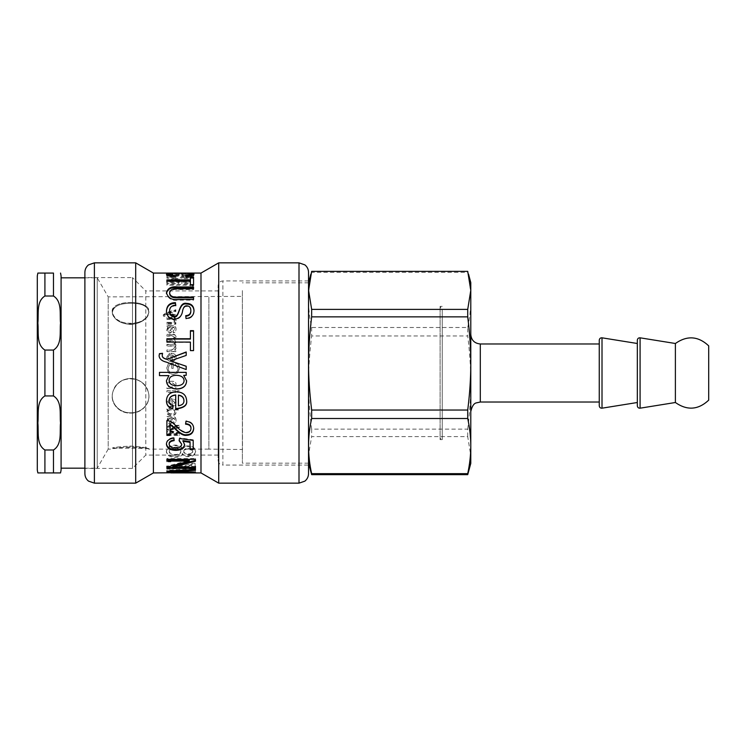 <?xml version="1.0" encoding="UTF-8"?>
<svg xmlns="http://www.w3.org/2000/svg" width="746" height="746" viewBox="0 0 746 746"><rect width="100%" height="100%" fill="white"/><g stroke="black" fill="none" stroke-linecap="round" stroke-linejoin="round"><path stroke-width="0.56" stroke-dasharray="3.73 2.8" d="M84.885 468.171L97.213 468.171L97.213 277.829L97.213 468.171L108.198 449.129L108.198 296.871L108.198 449.129L112.226 449.129L112.32 448.066L148.846 448.467C147.717 447.731 141.619 446.929 130.531 446.071C119.5 446.686 113.429 447.348 112.31 448.066C113.429 447.348 119.519 446.686 130.559 446.071C141.628 446.929 147.727 447.731 148.846 448.467L148.902 449.129C149.946 446.751 111.182 446.751 112.226 449.129C113.345 448.402 119.463 447.675 130.559 446.938C141.665 447.675 147.783 448.402 148.902 449.129L208.889 449.129L208.889 296.871L208.889 449.129L242.487 449.502L242.385 296.395L242.385 449.605M130.531 378.39C121.775 378.959 115.928 383.323 113.01 391.482C109.42 402.243 118.968 413.144 130.559 412.771C142.178 413.237 151.746 402.402 148.156 391.594C145.209 383.379 139.334 378.977 130.531 378.39C139.353 378.996 145.218 383.397 148.156 391.594C151.746 402.411 142.16 413.256 130.531 412.771C118.95 413.125 109.429 402.234 113.01 391.482C115.938 383.304 121.794 378.94 130.559 378.39M130.531 303.268C118.94 303.426 112.879 306.662 112.357 312.956C113.998 319.717 120.069 323.568 130.559 324.51C141.078 323.391 147.158 319.428 148.808 312.63C148.268 306.317 142.178 303.193 130.531 303.268C142.197 303.202 148.277 306.326 148.808 312.63C147.149 319.437 141.059 323.4 130.531 324.51C120.059 323.559 113.998 319.708 112.357 312.956C112.879 306.653 118.95 303.417 130.559 303.268M242.385 290.586L242.385 463.173L242.385 290.586M468.507 471.92L470.782 455.629L467.723 436.615L311.651 436.615L308.602 454.463L310.868 471.92M467.723 429.137C469.784 412.669 470.801 397.142 470.782 382.549C470.801 367.955 469.784 352.42 467.723 335.952L311.651 335.952C307.529 370.781 307.529 394.308 311.651 429.137L467.723 429.137L467.723 436.615M467.723 327.494C469.784 317.749 470.801 308.555 470.782 299.911C470.801 291.276 469.784 282.081 467.723 272.337L311.651 272.337C307.529 290.726 307.529 309.105 311.651 327.494L467.723 327.494L467.723 335.952M308.527 290.586L308.527 463.173L308.527 290.586M311.651 271.358L311.651 272.337M311.651 327.494L311.651 335.952M311.651 429.137L311.651 436.615M467.723 271.358L467.723 272.337M470.782 282.594L470.782 463.406M470.782 337.77L470.782 411.54L470.782 337.77M599.262 343.971L599.262 402.029M675.391 343.496L675.391 402.504M708.7 345.846L708.7 400.154M637.326 340.167L637.326 405.833M637.326 343.496L637.326 346.032M599.262 340.167L599.262 405.833M130.559 378.586C139.381 379.164 145.265 383.565 148.212 391.781C151.811 402.616 142.216 413.536 130.559 413.107C118.912 413.536 109.317 402.616 112.916 391.781C115.863 383.565 121.747 379.164 130.559 378.586M130.559 302.512C142.234 302.568 148.333 305.767 148.864 312.098C148.482 327.009 112.646 327.009 112.264 312.098C112.795 305.767 118.894 302.568 130.559 302.512M130.559 323.848C141.106 322.822 147.204 318.906 148.864 312.098C151.466 299.351 109.662 299.351 112.264 312.098C113.914 318.906 120.022 322.822 130.559 323.848M130.559 413.107C142.216 413.536 151.811 402.616 148.212 391.781C144.258 374.613 116.87 374.613 112.916 391.781C109.317 402.616 118.912 413.536 130.559 413.107M37.3 470.073L37.3 275.927M44.909 296.013C35.985 301.608 38.876 314.355 37.86 323.037C38.876 331.718 35.985 344.465 44.909 350.06L53.479 350.06C62.412 344.465 59.521 331.718 60.538 323.037C59.521 314.355 62.412 301.608 53.479 296.013L44.909 296.013L44.909 273.073L53.479 273.073L53.479 296.013M44.909 395.94C35.985 401.535 38.876 414.282 37.86 422.963C38.876 431.645 35.985 444.392 44.909 449.987L53.479 449.987C62.412 444.392 59.521 431.645 60.538 422.963C59.521 414.282 62.412 401.535 53.479 395.94L44.909 395.94L44.909 350.06M53.479 449.987L53.479 472.927L44.909 472.927L44.909 449.987M61.088 275.927L61.088 470.073M61.088 277.829L61.088 468.171L61.088 277.829M84.885 277.829L97.213 277.829L108.198 296.871L242.385 296.395M442.238 312.117L442.238 439.618L442.238 312.117M442.238 435.925L442.238 310.075L442.238 435.925L440.093 439.618L440.093 306.382L440.093 439.618L442.238 439.618M175.86 311.52L175.86 310.327L166.684 313.012L163.271 315.409L163.439 316.201L164.875 316.332L164.745 315.623L166.89 314.103L175.86 316.845L175.86 315.521L168.596 313.516L175.86 311.52L175.86 309.73L166.684 312.434L163.271 314.849L163.439 315.651L164.875 315.782L164.745 315.073L166.89 313.534L175.86 316.304L175.86 314.971L168.596 312.947L175.86 310.933M175.86 310.327L175.86 309.73M175.86 315.521L175.86 314.971M175.86 316.845L175.86 316.304M166.89 314.103L166.89 313.534M164.745 315.623L164.745 315.073M164.875 316.332L164.875 315.782M163.439 316.201L163.439 315.651M163.271 315.409L163.271 314.849M166.684 313.012L166.684 312.434M166.75 313.003L166.75 312.425M172.419 318.001L166.899 318.001L166.899 319.279L172.354 319.279L174.751 320.836C174.788 322.151 173.809 322.832 171.794 322.859L166.899 322.859L166.899 324.165L175.86 324.165L175.86 322.99L174.592 322.99L176.056 320.575C175.963 318.71 174.751 317.852 172.419 318.001L172.419 317.479L166.899 317.479L166.899 318.756L172.354 318.756L174.751 320.332C174.788 321.666 173.809 322.347 171.794 322.375L166.899 322.375L166.899 323.689L175.86 323.689L175.86 322.505L174.592 322.477L176.056 320.071C175.963 318.188 174.751 317.32 172.419 317.479M166.899 318.001L166.899 317.479M176.056 320.575L176.056 320.071M175.86 322.99L175.86 322.505M175.86 324.165L175.86 323.689M166.899 324.165L166.899 323.689M166.899 322.859L166.899 322.375M174.751 320.836L174.751 320.332M166.899 319.279L166.899 318.756M172.251 354.882L174.816 357.315L172.251 359.833L172.251 354.704L174.816 357.166L172.251 359.703L172.251 354.704M176.056 357.315C176.429 355.077 174.741 353.763 170.993 353.362L170.993 359.926C168.988 359.703 167.971 358.817 167.943 357.241L169.78 354.937L169.594 353.418L166.684 357.241C166.796 359.954 168.335 361.353 171.31 361.446C174.303 361.372 175.888 360.001 176.056 357.315L176.056 357.166C176.429 354.91 174.741 353.576 170.993 353.175L170.993 359.796C168.988 359.581 167.971 358.677 167.943 357.092L169.78 354.76L169.594 353.231L166.684 357.092C166.796 359.833 168.335 361.241 171.31 361.334C174.303 361.26 175.888 359.87 176.056 357.166M173.212 363.19L168.633 363.19L166.684 368.254L168.633 373L173.044 374.52L177.585 373L179.488 368.365C179.488 365.624 178.266 363.964 175.823 363.386L175.413 364.831L178.089 368.365C177.912 371.331 176.261 372.832 173.147 372.841C169.836 372.683 168.176 371.182 168.167 368.328L169.445 364.766L171.739 364.766L171.739 368.365L173.212 368.365L173.212 363.097L168.633 363.097L166.684 368.207L168.633 373L173.044 374.539L177.585 373L179.488 368.319C179.488 365.549 178.266 363.871 175.823 363.293L175.413 364.757L178.089 368.319C177.912 371.322 176.261 372.823 173.147 372.841C169.836 372.674 168.176 371.163 168.167 368.282L169.445 364.682L171.739 364.682L171.739 368.319L173.212 368.319L173.212 363.097M172.419 381.281L166.899 381.281L166.899 382.801L172.354 382.801L174.751 384.638C174.788 386.167 173.809 386.941 171.794 386.978L166.899 386.978L166.899 388.461L175.86 388.461L175.86 387.118L174.592 387.09L176.056 384.321C175.963 382.12 174.751 381.113 172.419 381.281L166.899 381.355L166.899 382.894L172.354 382.894L174.751 384.75C174.788 386.288 173.809 387.081 171.794 387.109L166.899 387.109L166.899 388.61L175.86 388.61L175.86 387.258L174.592 387.221L176.056 384.432C175.963 382.213 174.751 381.187 172.419 381.355M179.273 390.745L177.557 390.745L177.557 392.228L179.273 392.228L179.273 390.745L177.557 390.913L177.557 392.415L179.273 392.415L179.273 390.913M175.86 390.745L166.899 390.745L166.899 392.228L175.86 392.228L175.86 390.745L166.899 390.913L166.899 392.415L175.86 392.415L175.86 390.913M167.943 411.652C167.934 410.319 169.034 409.591 171.244 409.47C173.529 409.507 174.723 410.253 174.816 411.708C174.695 413.153 173.548 413.871 171.375 413.881C169.109 413.75 167.962 413.014 167.943 411.652L167.943 412.025C167.934 410.682 169.034 409.946 171.244 409.824C173.529 409.852 174.723 410.608 174.816 412.081C174.695 413.545 173.548 414.272 171.375 414.272C169.109 414.142 167.962 413.396 167.943 412.025M179.273 408.193L166.899 408.193L166.899 409.507L168.046 409.535L166.684 411.792C166.862 413.955 168.428 415.121 171.375 415.28C174.387 415.177 175.944 414.03 176.056 411.857L174.844 409.601L179.273 409.601L179.273 408.193L166.899 408.528L166.899 409.852L168.046 409.89L166.684 412.165C166.862 414.356 168.428 415.522 171.375 415.69C174.387 415.578 175.944 414.431 176.056 412.23L174.844 409.983L179.273 409.955L179.273 408.528M178.425 395.119L178.425 405.815M178.425 405.498C182.229 404.892 184.076 403.204 183.954 400.425M166.442 400.714L166.442 400.583C166.675 394.867 169.995 391.902 176.401 391.697C182.845 391.864 186.258 394.774 186.631 400.425L186.631 400.537M169.137 400.583C169.137 402.952 170.461 404.546 173.109 405.386L173.072 405.684M175.72 408.967L175.72 394.932M181.828 283.694L181.828 280.72C181.716 279.246 183.19 278.538 186.267 278.575C188.934 278.491 190.389 279.107 190.622 280.412L190.622 283.694L181.828 283.694L181.828 279.834C181.716 278.351 183.19 277.624 186.267 277.661C188.934 277.587 190.389 278.202 190.622 279.526L190.622 282.837L181.828 282.837M190.622 283.694L190.622 282.837M181.828 280.72L181.828 279.834M190.622 280.412L190.622 279.526M174.163 278.221L166.899 276.999L166.899 278.165C180.868 280.841 177.138 280.235 178.667 282.016L178.667 283.694L166.899 283.694L166.899 285.252L193.55 285.252L193.55 280.468C193.764 278.472 191.33 277.503 186.267 277.549C182.183 277.503 179.786 278.239 179.077 279.778L174.163 278.221L174.163 277.316L166.899 276.076L166.899 277.251C180.868 279.955 177.138 279.349 178.667 281.149L178.667 282.837L166.899 282.837L166.899 284.413L193.55 284.413L193.55 279.573C193.764 277.559 191.33 276.579 186.267 276.635C182.183 276.579 179.786 277.325 179.077 278.883L174.163 277.316M166.899 276.999L166.899 276.076M179.003 279.778L179.003 278.883M179.077 279.778L179.077 278.883M193.55 280.468L193.55 279.573M193.55 285.252L193.55 284.413M166.899 285.252L166.899 284.413M166.899 283.694L166.899 282.837M178.667 283.694L178.667 282.837M178.667 282.016L178.667 281.149M166.899 278.165L166.899 277.251M170.069 274.034L166.899 274.034L166.899 276.244L193.55 276.244L193.55 274.043L190.407 274.043L190.407 275.572L182.248 275.572L182.248 274.071L179.077 274.071L179.077 275.572L170.069 275.572L170.069 273.083L166.899 273.083L166.899 275.311L193.55 275.311L193.55 273.092L190.407 273.092L190.407 274.631L182.248 274.631L182.248 273.12L179.077 273.12L179.077 274.631L170.069 274.631L170.069 273.083M166.899 274.034L166.899 273.083M170.069 275.572L170.069 274.631M179.077 275.572L179.077 274.631M179.077 274.071L179.077 273.12M182.248 274.071L182.248 273.12M182.248 275.572L182.248 274.631M190.407 275.572L190.407 274.631M190.407 274.043L190.407 273.092M193.55 274.043L193.55 273.092M193.55 276.244L193.55 275.311M166.899 276.244L166.899 275.311M172.251 276.188L176.252 276.552L175.357 277.391C169.389 276.859 166.423 276.113 166.442 275.162L166.768 274.705M190.985 275.162C190.687 274.435 187.171 274.127 180.439 274.22C173.081 274.155 169.417 274.453 169.454 275.115M193.662 274.733L194.007 275.162C193.951 276.076 191.368 276.775 186.239 277.279L185.409 276.468L188.477 276.141M169.454 274.239L190.985 274.248M175.357 277.391L175.357 276.477M176.252 276.552L176.252 275.628M185.409 276.468L185.409 275.535M186.239 277.279L186.239 276.356M194.007 275.162L194.007 274.22M166.442 275.162L166.442 274.22M193.55 277.092L193.55 285.932L190.407 285.932L190.407 282.119L166.899 282.119L166.899 279.909M190.407 280.794L190.407 277.092M190.407 285.932L190.407 285.093M193.55 285.932L193.55 285.093M166.899 282.119L166.899 281.251M190.407 282.119L190.407 281.251M193.55 297.067L193.55 300.125L178.126 300.125C172.065 301.011 168.167 298.81 166.442 293.532L166.451 293.15M193.55 286.949L193.55 289.607L178.201 289.607C173.231 289.047 170.377 290.306 169.631 293.355M193.55 300.125L193.55 299.426M193.55 289.607L193.55 288.805M166.442 293.532L166.442 292.768M194.007 310.709L194.007 310.998C193.895 315.875 191.237 318.551 186.024 319.008L185.782 316.22M175.692 305.058L175.767 305.701C171.58 306.158 169.529 308.126 169.631 311.623M190.845 311.11C190.817 308.163 189.493 306.615 186.873 306.466C184.849 306.168 183.432 307.772 182.611 311.278C181.987 316.36 179.264 319.176 174.424 319.717C169.473 319.353 166.815 316.696 166.442 311.735L166.442 311.418M185.726 316.229L185.726 315.679M186.024 319.008L186.024 318.486M194.007 310.998L194.007 310.401M175.767 305.701L175.767 305.058M166.442 311.735L166.442 311.147M193.55 330.674L193.55 350.797L190.407 350.797L190.407 342.377L166.899 342.377L166.899 338.749M190.407 339.076L190.407 330.674M186.192 366.23L186.192 369.587L166.442 362.258C161.807 361.148 159.355 359.031 159.084 355.898L159.084 355.833M186.192 351.981L186.192 355.59L170.554 360.961M162.479 353.511L162.246 355.329M169.137 380.413C169.156 383.658 171.673 385.393 176.69 385.626C181.52 385.421 183.982 383.724 184.076 380.535M183.702 375.303L186.631 380.824M186.192 372.366L186.192 375.331M159.476 375.602L159.476 372.357M166.442 380.647L168.922 375.602M170.069 424.157L170.069 435.394M185.651 423.681L185.968 420.8C191.051 421.425 193.624 423.859 193.69 428.111L193.69 428.372M166.899 435.394L166.899 420.25C169.538 419.951 172.988 422.068 177.25 426.6C180.122 429.901 183.143 431.748 186.341 432.13C189.232 431.953 190.79 430.601 190.985 428.045M193.69 428.111L193.69 428.642M185.586 423.681L185.586 424.176M190.044 449.568L190.044 441.669M179.226 440.187L179.497 437.855L193.205 439.786L193.205 449.568M169.137 443.637C169.473 446.043 171.645 447.292 175.646 447.395C179.525 447.274 181.539 446.005 181.688 443.59M166.451 443.973L166.442 443.637C166.47 440.215 168.95 438.144 173.893 437.436L174.088 439.991M182.929 440.634L184.57 444.541M193.205 439.786L193.205 440.429M179.497 437.855L179.497 438.48M179.124 440.14L179.124 440.783M174.163 439.981L174.163 440.625M173.893 437.436L173.893 438.061M166.442 443.637L166.442 444.318M184.579 444.196L184.579 444.877M173.035 467.248L173.035 466.343L195.452 466.343L195.452 468.376M166.899 461.084L166.899 458.51L195.452 458.51L195.452 461.215M166.899 468.376L166.899 466.25L189.316 460.245M195.452 466.343L195.452 467.248M195.452 458.51L195.452 459.34M166.899 458.51L166.899 459.34M189.316 460.282L189.316 461.121M166.899 466.25L166.899 467.145M170.097 470.968L166.899 470.838L166.899 470.194L195.452 468.497L195.452 469.421L170.89 470.512L195.452 471.808L166.899 471.966L192.03 471.64L170.89 470.996M166.899 471.948L166.899 472.927L166.899 471.948M195.452 471.463L195.452 472.405L166.899 472.899M170.89 472.927L170.89 471.976L170.89 472.927L195.452 472.722M195.452 471.435L195.452 472.386M170.89 470.53L170.89 471.463M195.452 468.497L195.452 470.353M166.899 470.194L166.899 471.136M166.899 470.838L166.899 471.78M188.635 471.565L188.635 472.162M192.03 471.631L192.03 472.274M192.03 471.64L192.03 472.591M195.088 463.322L192.375 463.322C185.642 465.653 177.147 466.94 166.899 467.192L166.899 468.227C175.683 468.199 183.954 467.145 191.694 465.066L191.694 469.225L195.088 469.225L195.088 463.322L195.088 464.189L192.375 464.189C185.642 466.539 177.147 467.845 166.899 468.096L166.899 469.141C175.683 469.113 183.954 468.05 191.694 465.952L191.694 470.157L195.088 470.157L195.088 464.189M192.375 463.322L192.375 464.189M195.088 469.225L195.088 470.157M191.694 469.225L191.694 470.157M191.694 465.066L191.694 465.952M166.899 468.227L166.899 469.141M166.899 467.192L166.899 468.096M170.89 459.163L166.899 459.163L166.899 461.037L170.89 461.037L170.89 459.163L170.89 459.993L166.899 459.993L166.899 461.886L170.89 461.886L170.89 459.993M166.899 459.163L166.899 459.993M170.89 461.037L170.89 461.886M166.899 461.037L166.899 461.886M183.73 451.134C183.936 449.372 185.4 448.411 188.141 448.243C190.957 448.411 192.477 449.381 192.71 451.162C192.431 452.878 190.967 453.792 188.328 453.885C185.39 453.773 183.852 452.85 183.73 451.134L183.73 451.88C183.936 450.108 185.4 449.129 188.141 448.961C190.957 449.139 192.477 450.118 192.71 451.917C192.431 453.652 190.967 454.566 188.328 454.659C185.39 454.547 183.852 453.624 183.73 451.88M192.71 451.162L192.71 451.917M169.305 451.134C169.51 448.905 171.421 447.693 175.04 447.479C178.686 447.721 180.625 448.952 180.858 451.181C180.532 453.326 178.62 454.445 175.124 454.538C171.524 454.426 169.584 453.288 169.305 451.134L169.305 451.88C169.51 449.633 171.421 448.411 175.04 448.197C178.686 448.439 180.625 449.679 180.858 451.927C180.532 454.1 178.62 455.228 175.124 455.321C171.524 455.209 169.584 454.062 169.305 451.88M180.858 451.181L180.858 451.927M182.425 448.626L182.35 448.626C181.203 446.295 178.77 445.11 175.04 445.082C169.706 445.418 166.834 447.432 166.405 451.134C166.806 454.603 169.724 456.393 175.17 456.505C179.077 456.449 181.474 455.442 182.35 453.484L182.425 453.484C183.311 455.107 185.25 455.909 188.225 455.89C192.785 455.797 195.247 454.23 195.611 451.181C195.172 447.898 192.682 446.136 188.141 445.875C185.344 445.894 183.441 446.807 182.425 448.626L182.35 449.353C181.203 446.994 178.77 445.8 175.04 445.772C169.706 446.117 166.834 448.15 166.405 451.88C166.806 455.386 169.724 457.195 175.17 457.307C179.077 457.261 181.474 456.235 182.35 454.258L182.425 454.258C183.311 455.89 185.25 456.701 188.225 456.683C192.785 456.599 195.247 455.013 195.611 451.927C195.172 448.616 192.682 446.835 188.141 446.574C185.344 446.593 183.441 447.516 182.425 449.353M182.35 448.626L182.35 449.353M195.611 451.181L195.611 451.927M182.425 453.484L182.425 454.258M182.35 453.484L182.35 454.258M166.405 451.134L166.405 451.88M179.273 425.313L166.899 425.313L166.899 426.609L177.259 426.609L166.899 429.565L166.899 430.759L177.427 433.575L166.899 433.613L166.899 434.825L179.273 434.825L179.273 432.913L168.689 430.116L179.273 427.132L179.273 425.313L179.273 425.817L166.899 425.817L166.899 427.122L177.259 427.122L166.899 430.116L166.899 431.309L177.427 434.163L166.899 434.2L166.899 435.422L179.273 435.422L179.273 433.491L168.689 430.666L179.273 427.644L179.273 425.817M177.259 426.609L177.25 427.113M166.899 425.313L166.899 425.817M179.273 427.132L179.273 427.644M168.689 430.088L168.689 430.638M168.689 430.116L168.689 430.666M179.273 432.913L179.273 433.491M179.273 434.825L179.273 435.422M166.899 434.825L166.899 435.422M166.899 433.613L166.899 434.2M177.427 433.613L177.427 434.2M177.427 433.575L177.427 434.163M166.899 430.759L166.899 431.309M166.899 429.565L166.899 430.116M166.899 426.609L166.899 427.122M171.394 418.236C171.244 420.278 170.554 421.621 169.305 422.255L167.887 420.707C167.794 419.233 168.782 418.413 170.843 418.236L171.394 418.665C171.244 420.735 170.554 422.087 169.305 422.73L167.887 421.164C167.794 419.681 168.782 418.842 170.843 418.665L171.394 418.665M170.648 416.883L166.899 416.454L166.899 417.863L168.009 418.142L166.684 421.014L169.277 423.653C170.787 423.765 171.72 422.749 172.065 420.613L172.587 418.236C173.977 417.947 174.723 418.581 174.816 420.138L173.109 422.152L173.305 423.43C175.142 423.15 176.056 421.994 176.056 419.942C175.888 417.48 174.769 416.454 172.69 416.883L166.899 416.865L166.899 418.292L168.009 418.581L166.684 421.481L169.277 424.138C170.787 424.25 171.72 423.224 172.065 421.07L172.587 418.665C173.977 418.375 174.723 419.019 174.816 420.585L173.109 422.628L173.305 423.915C175.142 423.635 176.056 422.46 176.056 420.39C175.888 417.909 174.769 416.874 172.69 417.303L170.648 417.303M173.305 423.43L173.305 423.915M173.109 422.152L173.109 422.628M166.684 421.014L166.684 421.481M172.251 400.117L174.816 402.486L172.251 404.901L172.251 400.117L174.816 402.765L172.251 405.209L172.251 400.378M176.056 402.486C176.429 400.313 174.741 399.026 170.993 398.625L170.993 404.985L167.943 402.411L169.78 400.164L169.594 398.681L166.684 402.411C166.796 405.022 168.335 406.365 171.31 406.439C174.303 406.384 175.888 405.059 176.056 402.486L176.056 402.765C176.429 400.574 174.741 399.278 170.993 398.868L170.993 405.292L167.943 402.691L169.78 400.425L169.594 398.923L166.684 402.691C166.796 405.33 168.335 406.682 171.31 406.756C174.303 406.701 175.888 405.367 176.056 402.765M176.056 348.447L175.571 346.955L174.182 347.45L174.508 348.513L171.608 350.182L166.899 350.182L166.899 351.646L175.86 351.646L175.86 350.312L174.508 350.312L176.056 348.447L175.571 346.704L174.182 347.207L174.508 348.279L171.608 349.958L166.899 349.958L166.899 351.431L175.86 351.431L175.86 350.088L174.508 350.06L176.056 348.214M173.053 334.721L166.899 334.721L166.899 336.12L172.559 336.12L174.751 337.602L172.102 339.635L166.899 339.635L166.899 341.062L172.727 341.062L174.751 342.535C174.918 343.859 173.855 344.559 171.552 344.652L166.899 344.652L166.899 346.097L175.86 346.097L175.86 344.801L174.611 344.764L176.056 342.237L174.489 339.85L176.056 337.276C176.056 335.569 175.058 334.721 173.053 334.721L166.899 334.357L166.899 335.765L172.559 335.765L174.751 337.257L172.102 339.318L166.899 339.318L166.899 340.754L172.727 340.754L174.751 342.237C174.918 343.58 173.855 344.288 171.552 344.382L166.899 344.382L166.899 345.846L175.86 345.846L175.86 344.531L174.611 344.531L176.056 341.938L174.489 339.533L176.056 336.931C176.056 335.206 175.058 334.348 173.053 334.357M171.394 327.541C171.244 329.601 170.554 330.972 169.305 331.653L167.887 330.04C167.794 328.538 168.782 327.708 170.843 327.541L171.394 327.102C171.244 329.182 170.554 330.571 169.305 331.261L167.887 329.629C167.794 328.119 168.782 327.27 170.843 327.102L171.394 327.102M170.648 326.198L166.899 325.778L166.899 327.168L168.009 327.447L166.684 330.366L169.277 333.126C170.787 333.229 171.72 332.166 172.065 329.956L172.587 327.541C173.977 327.242 174.723 327.886 174.816 329.462L173.109 331.541L173.305 332.893C175.142 332.585 176.056 331.373 176.056 329.256C175.888 326.785 174.769 325.769 172.69 326.198L166.899 325.321L166.899 326.729L168.009 327.009L166.684 329.956L169.277 332.744C170.787 332.847 171.72 331.774 172.065 329.536L172.587 327.102C173.977 326.804 174.723 327.447 174.816 329.042L173.109 331.14L173.305 332.502C175.142 332.194 176.056 330.972 176.056 328.837C175.888 326.338 174.769 325.312 172.69 325.75L170.648 325.75M200.991 472.927L200.991 273.073M153.406 472.927L153.406 273.073M84.885 473.635L84.885 272.365M135.688 483.156L135.688 262.844M218.121 455.079L145.787 455.079L132.471 468.404L84.885 468.404L84.885 277.596L132.471 277.596L132.471 468.404L132.471 277.596L145.787 290.921L145.787 455.079L145.787 290.921L218.121 290.921L218.121 455.079L218.121 290.921M308.527 272.365L308.527 465.075L308.527 280.925L308.527 465.075L222.877 465.075L222.877 280.925L222.877 465.075C219.986 464.795 218.401 463.21 218.121 460.319L218.121 285.681L218.121 460.319M218.709 483.156L218.709 262.844M480.303 343.971L480.303 402.029M640.087 337.817L640.087 408.183M602.013 337.817L602.013 408.183M53.479 395.94L53.479 350.06M170.461 313.059L170.461 312.49M169.985 313.833L169.985 313.264M171.794 322.859L171.794 322.375M172.354 319.279L172.354 318.756M186.267 278.575L186.267 277.661M186.267 277.549L186.267 276.635M178.126 300.125L178.126 299.426M178.201 289.607L178.201 288.805M174.424 319.717L174.424 319.204M182.611 311.278L182.611 310.69M186.873 306.466L186.873 305.832M186.341 432.13L186.341 432.699M175.646 447.395L175.646 448.113M177.1 471.957L177.1 472.908M181.017 471.957L181.017 472.787M176.187 470.726L176.187 471.668M189.4 471.686L189.4 472.638M188.328 453.885L188.328 454.659M188.141 448.243L188.141 448.961M175.124 454.538L175.124 455.321M175.04 447.479L175.04 448.197M188.141 445.875L188.141 446.574M188.225 455.89L188.225 456.683M175.17 456.505L175.17 457.307M175.04 445.082L175.04 445.772M170.666 429.556L170.666 430.106M170.517 430.573L170.517 431.132M169.305 422.255L169.305 422.73M169.277 423.653L169.277 424.138M94.397 262.844L94.397 483.156M299.006 483.156L299.006 262.844M308.527 282.827L242.385 282.827M308.527 463.173L242.385 463.173M148.808 312.63L148.864 312.098L148.808 312.63M112.357 312.956L112.264 312.098L112.357 312.956M442.238 306.382L440.093 306.382L442.238 310.075M166.899 471.976L173.417 471.976M308.527 280.925L222.877 280.925C219.986 281.205 218.401 282.79 218.121 285.681"/><path stroke-width="1.12" d="M467.723 316.863C469.784 333.331 470.801 348.858 470.782 363.451C470.801 378.045 469.784 393.58 467.723 410.048L311.651 410.048C307.529 375.219 307.529 351.692 311.651 316.863L467.723 316.863L467.723 309.385L311.651 309.385L308.592 290.371L311.651 271.358L467.723 271.358L470.782 290.371L467.723 309.385M467.723 418.506C469.784 428.251 470.801 437.445 470.782 446.089C470.801 454.724 469.784 463.919 467.723 473.663L311.651 473.663C307.529 455.274 307.529 436.895 311.651 418.506L467.723 418.506L467.723 410.048M308.527 463.173L311.651 474.642L467.723 474.642L470.782 463.406L470.782 282.594L468.507 274.08M311.651 474.642L311.651 473.663M311.651 418.506L311.651 410.048M311.651 316.863L311.651 309.385M467.723 474.642L467.723 473.663M480.303 343.971L480.303 402.029L599.262 402.029L599.262 343.971L480.303 343.971C474.521 343.412 471.351 340.241 470.782 334.46M675.391 346.032L675.391 343.496C687.131 335.271 698.228 336.054 708.7 345.846L708.7 400.154C698.228 409.946 687.131 410.729 675.391 402.504L675.391 346.032M637.326 342.992L637.326 340.167C637.541 338.535 638.464 337.751 640.087 337.817L640.087 408.183C638.464 408.249 637.541 407.465 637.326 405.833L637.326 342.992M637.326 346.032L637.326 343.496L602.013 337.817C600.399 337.751 599.476 338.535 599.262 340.167L599.262 405.833C599.476 407.465 600.399 408.249 602.013 408.183L602.013 337.817M37.86 273.073L37.3 275.927L37.3 470.073L37.86 472.927M44.909 449.987L44.909 472.927L37.86 472.927L60.538 472.927L53.479 472.927L60.538 472.927L53.479 472.927L53.479 449.987L44.909 449.987C35.985 444.392 38.876 431.645 37.86 422.963C38.876 414.282 35.985 401.535 44.909 395.94L53.479 395.94C62.412 401.535 59.521 414.282 60.538 422.963C59.521 431.645 62.412 444.392 53.479 449.987M44.909 350.06C35.985 344.465 38.876 331.718 37.86 323.037C38.876 314.355 35.985 301.608 44.909 296.013L53.479 296.013C62.412 301.608 59.521 314.355 60.538 323.037C59.521 331.718 62.412 344.465 53.479 350.06L44.909 350.06L44.909 395.94M53.479 296.013L53.479 273.073L37.86 273.073L44.909 273.073L37.86 273.073L44.909 273.073L44.909 296.013M60.538 472.927L61.088 470.073L61.088 275.927L60.538 273.073M61.088 277.829L84.885 277.829M178.425 395.333L178.425 405.815C182.229 405.199 184.076 403.493 183.954 400.686C183.73 397.562 181.884 395.772 178.425 395.333L178.425 395.119C181.884 395.557 183.73 397.329 183.954 400.425L183.954 400.686M186.631 400.425C187.423 405.087 183.786 407.82 175.72 408.631M173.109 405.386L172.699 408.519C168.596 407.447 166.507 404.798 166.442 400.583M175.72 395.138L175.72 394.932C171.403 395.399 169.202 397.282 169.137 400.583L169.137 400.844C169.137 403.232 170.461 404.854 173.109 405.703L172.699 408.855C168.596 407.773 166.507 405.106 166.442 400.844C166.675 395.072 169.995 392.088 176.401 391.874C182.845 392.042 186.258 394.979 186.631 400.686C187.423 405.395 183.786 408.155 175.72 408.967L175.72 395.138C171.403 395.613 169.202 397.515 169.137 400.844M188.477 276.141L190.985 275.162L190.985 274.22C190.687 273.493 187.171 273.176 180.439 273.269C173.081 273.204 169.417 273.502 169.454 274.174L169.454 275.115L172.251 276.188M190.985 274.248L193.662 274.733M166.768 274.705L169.454 274.239M169.454 274.174C169.454 274.854 171.711 275.339 176.252 275.628L175.357 276.477C169.389 275.936 166.423 275.181 166.442 274.22C167.253 273.26 171.906 272.887 180.42 273.111C189.204 272.943 193.736 273.316 194.007 274.22C193.951 275.143 191.368 275.852 186.239 276.356L185.409 275.535C189.12 275.246 190.985 274.798 190.985 274.22M190.407 278.006L193.55 278.006M166.899 282.119L166.899 280.794L190.407 280.794L190.407 277.092L193.55 277.092L193.55 285.093L190.407 285.093L190.407 281.251L166.899 281.251L166.899 279.909L190.407 279.909M169.631 292.591C169.808 295.994 172.662 297.486 178.201 297.067L193.55 297.067L193.55 299.426L178.126 299.426C172.065 300.312 168.167 298.092 166.442 292.768C167.682 288.04 171.58 286.1 178.126 286.949L193.55 286.949L193.55 288.805L178.201 288.805C173.231 288.245 170.377 289.504 169.631 292.591L169.631 293.355C169.808 296.731 172.662 298.204 178.201 297.785L193.55 297.785M166.442 293.532C167.682 288.842 171.58 286.921 178.126 287.769L193.55 287.769M166.442 311.735C166.768 306.121 169.78 303.314 175.478 303.324L175.767 305.058C171.58 305.515 169.529 307.501 169.631 311.035L169.631 311.623C169.743 314.924 171.254 316.686 174.163 316.901C179.693 318.467 178.406 302.177 186.631 304.06C191.218 304.154 193.68 306.466 194.007 310.998M175.478 303.324L175.767 305.701M185.726 316.229C189.139 315.978 190.845 314.271 190.845 311.11L190.845 310.513C190.817 307.538 189.493 305.972 186.873 305.832C184.849 305.524 183.432 307.147 182.611 310.69C181.987 315.819 179.264 318.654 174.424 319.204C169.473 318.831 166.815 316.145 166.442 311.147C166.768 305.478 169.78 302.643 175.478 302.652M169.631 311.035C169.743 314.364 171.254 316.145 174.163 316.36C179.693 317.945 178.406 301.496 186.631 303.398C191.218 303.491 193.68 305.823 194.007 310.401C193.895 315.334 191.237 318.029 186.024 318.486L185.726 315.679C189.139 315.427 190.845 313.712 190.845 310.513M190.407 331.075L193.55 331.075M166.899 339.076L190.407 339.076L190.407 330.674L193.55 330.674L193.55 350.583L190.407 350.583L190.407 342.088L166.899 342.088L166.899 338.749L190.407 338.749M170.554 360.887L186.192 366.286M159.084 355.898L159.448 353.651L162.544 353.315L162.246 355.329C162.041 357.259 163.579 358.602 166.88 359.33L186.192 352.187M159.448 353.837L162.544 353.511M170.554 360.961L186.192 366.23L186.192 369.559L166.442 362.146C161.807 361.036 159.355 358.891 159.084 355.739L159.448 353.651M166.88 359.33L186.192 351.981L186.192 355.422L170.554 360.84M162.246 355.161C162.041 357.11 163.579 358.462 166.88 359.199M184.076 380.609L184.076 380.535C183.777 377.262 181.231 375.508 176.42 375.285C171.608 375.471 169.183 377.178 169.137 380.413L169.137 380.488C169.156 383.761 171.673 385.514 176.69 385.747C181.52 385.542 183.982 383.826 184.076 380.609C183.777 377.299 181.231 375.536 176.42 375.303C171.608 375.49 169.183 377.224 169.137 380.488M186.192 375.303L183.702 375.406L186.631 380.898C186.276 386.139 182.956 388.853 176.69 389.048C170.144 388.619 166.722 385.831 166.442 380.684L168.922 375.602L159.476 375.602L159.476 372.357L186.192 372.366L186.192 375.331L183.702 375.331M186.631 380.824C186.276 386.018 182.956 388.703 176.69 388.89C170.144 388.47 166.722 385.71 166.442 380.609M159.476 372.357L186.192 372.357M168.922 375.723L159.476 375.62M170.069 434.797L166.899 434.797M193.69 428.111C193.261 432.466 190.79 434.676 186.267 434.741C183.423 435.282 179.348 432.829 174.032 427.365L170.069 424.157L170.069 435.394L166.899 435.394L166.899 420.697C169.538 420.399 172.988 422.534 177.25 427.113C180.122 430.451 183.143 432.307 186.341 432.699C189.232 432.521 190.79 431.151 190.985 428.577C190.985 425.891 189.186 424.427 185.586 424.176L185.968 421.257C191.051 421.891 193.624 424.353 193.69 428.642C193.261 433.034 190.79 435.272 186.267 435.338C183.423 435.888 179.348 433.398 174.032 427.887L170.069 424.651M190.985 428.577L190.985 428.045C190.985 425.388 189.186 423.933 185.586 423.681M190.044 442.331L190.044 441.669L182.929 440.634L184.579 444.877C184.327 448.262 181.446 450.09 175.963 450.379C170.144 450.248 166.964 448.234 166.442 444.318C166.47 440.858 168.95 438.769 173.893 438.061L174.163 440.625C170.797 441.128 169.128 442.359 169.137 444.318C169.473 446.742 171.645 448.001 175.646 448.113C179.525 447.992 181.539 446.705 181.688 444.271L179.124 440.783L179.497 438.48L193.205 440.429L193.205 449.568L190.044 449.568L190.044 442.331L182.929 441.287M193.205 448.84L190.044 448.84M181.688 444.271L179.124 440.14M174.163 439.981C170.797 440.476 169.128 441.697 169.137 443.637L169.137 444.318M184.579 444.196C184.327 447.544 181.446 449.362 175.963 449.642C170.144 449.512 166.964 447.516 166.442 443.637M195.452 466.343L195.452 467.472L166.899 467.472L166.899 466.25M195.452 460.375L173.035 466.325L173.035 467.22L195.452 467.248L195.452 468.376L166.899 468.376L166.899 467.145L189.316 461.121L166.899 461.084L166.899 459.34L195.452 459.34L195.452 461.215L173.035 467.248M189.316 461.084L189.316 460.245L166.899 460.245M195.452 468.497L195.452 469.421L194.893 469.448M170.89 470.996L170.097 470.968M170.89 472.899L200.991 472.927L218.709 483.156L299.006 483.156L304.844 481.161C307.231 479.221 308.452 476.713 308.527 473.635L308.527 272.365C308.462 269.315 307.249 266.826 304.9 264.886L299.006 262.844L299.006 483.156M170.89 470.931L170.89 471.463L195.452 472.386L173.417 472.927M171.31 470.903L170.89 471.453M188.635 472.162L166.899 471.78L166.899 471.136L195.452 469.411L195.452 470.353L171.31 471.444M192.03 472.274L188.635 472.516M192.03 472.591L153.406 472.927L135.688 483.156L135.688 262.844L94.397 262.844L88.504 264.886C86.154 266.826 84.951 269.315 84.885 272.365L84.885 473.635C84.951 476.685 86.154 479.174 88.504 481.114L94.397 483.156L94.397 262.844M153.406 472.927L153.406 273.073L200.991 273.073L200.991 472.927M84.885 277.596L84.885 468.404M308.527 465.075L308.527 473.635M200.991 273.073L218.709 262.844L218.709 483.156M53.479 350.06L53.479 395.94M178.201 297.785L178.201 297.067M178.126 287.769L178.126 286.949M186.631 304.06L186.631 303.398M174.163 316.901L174.163 316.36M174.032 427.365L174.032 427.887M186.267 434.741L186.267 435.338M175.963 449.642L175.963 450.379M176.709 470.605L176.709 471.248M308.527 282.827L310.868 274.08M480.303 402.029L476.386 402.868C473.869 403.362 472.004 406.253 470.782 411.54M675.391 343.496L640.087 337.817M675.391 402.504L640.087 408.183M637.326 402.504L602.013 408.183M61.088 468.171L84.885 468.171M94.397 483.156L135.688 483.156M218.709 262.844L299.006 262.844M153.406 273.073L135.688 262.844"/></g></svg>
